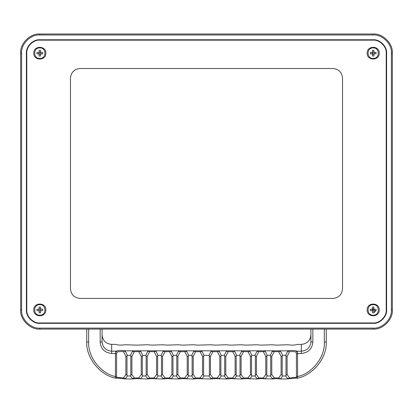 <?xml version="1.0" encoding="UTF-8"?>
<svg xmlns="http://www.w3.org/2000/svg" width="413" height="413" viewBox="0 0 413 413"><rect width="100%" height="100%" fill="white"/><g stroke="black" fill="none" stroke-linecap="round" stroke-linejoin="round"><path stroke-width="0.62" d="M373.192 329.078L39.808 329.078C30.33 329.935 19.793 319.399 20.65 309.92L20.65 53.179C19.793 43.695 30.33 33.159 39.808 34.016L373.192 34.016C382.67 33.159 393.207 43.695 392.35 53.179L392.35 309.92C393.207 319.399 382.67 329.935 373.192 329.078L373.192 328.118C382.195 328.934 392.205 318.924 391.39 309.92L391.39 53.179C392.205 44.17 382.195 34.16 373.192 34.976L39.808 34.976C30.805 34.16 20.795 44.17 21.61 53.179L21.61 309.92C20.795 318.924 30.805 328.934 39.808 328.118L373.192 328.118M39.808 39.767C33.174 39.168 25.797 46.54 26.396 53.179L26.396 309.92C25.797 316.554 33.174 323.931 39.808 323.333L373.192 323.333C379.826 323.931 387.203 316.554 386.604 309.92L386.604 53.179C387.203 46.54 379.826 39.168 373.192 39.767L39.808 39.767M33.773 53.179C33.443 60.959 46.179 60.959 45.843 53.179C46.179 45.394 33.443 45.394 33.773 53.179M367.157 53.179C366.821 60.959 379.557 60.959 379.227 53.179C379.557 45.394 366.821 45.394 367.157 53.179M367.157 309.92C366.821 317.7 379.557 317.7 379.227 309.92C379.557 302.135 366.821 302.135 367.157 309.92M33.773 309.92C33.443 317.7 46.179 317.7 45.843 309.92C46.179 302.135 33.443 302.135 33.773 309.92M373.192 40.149L39.808 40.149C33.365 39.565 26.2 46.731 26.783 53.179L26.783 309.92C26.2 316.363 33.365 323.529 39.808 322.945L373.192 322.945C379.635 323.529 386.8 316.363 386.217 309.92L386.217 53.179C386.8 46.731 379.635 39.565 373.192 40.149C379.635 39.565 386.8 46.731 386.217 53.179M373.192 322.945C379.635 323.529 386.8 316.363 386.217 309.92M26.783 309.92C26.2 316.363 33.365 323.529 39.808 322.945M39.808 40.149C33.365 39.565 26.2 46.731 26.783 53.179M332.955 68.506L80.045 68.506C74.268 69.116 71.077 72.306 70.463 78.083L70.463 288.842C71.077 294.619 74.268 297.814 80.045 298.423L332.955 298.423C338.732 297.814 341.923 294.619 342.537 288.842L342.537 78.083C341.923 72.306 338.732 69.116 332.955 68.506M39.349 310.881L40.298 310.865L39.349 310.881M38.688 310.643L39.023 310.638L39.008 309.218L36.927 309.249L36.948 310.664L38.688 310.643L39.116 311.056L39.137 312.801L40.557 312.78L40.531 310.705L42.694 310.586L42.673 309.172L39.323 308.97L38.848 309.456L39.111 310.721M39.88 315.186C46.679 315.387 46.53 304.273 39.741 304.649C32.942 304.448 33.092 315.568 39.88 315.186M40.51 309.115L40.479 307.035L39.065 307.055L39.09 309.13L40.505 308.955M40.758 309.43L40.768 310.38L40.758 309.43M39.085 308.795L38.672 309.223M40.933 309.192L40.505 308.779M40.536 311.041L40.949 310.612M39.116 52.214L40.531 52.394L39.824 52.11L39.023 52.456L39.003 53.876L40.267 54.139L39.085 54.118M39.731 58.445C46.519 58.837 46.684 47.717 39.885 47.908C33.097 47.521 32.937 58.636 39.731 58.445M39.003 53.876L36.927 53.845L36.948 52.425L39.023 52.456L38.848 53.871M39.09 53.964L39.059 56.039L40.474 56.06L40.505 53.984L42.673 53.927L42.694 52.513L40.768 52.714L40.562 50.314L39.142 50.293L39.111 52.374M40.768 52.714L40.758 53.664L40.768 52.714M38.667 53.871L39.085 54.299M39.116 52.038L38.688 52.451M40.949 52.487L40.536 52.059M40.5 54.32L40.928 53.902M372.459 52.239L373.879 52.208L372.376 52.487L372.412 53.902L373.688 54.118L372.505 54.149M373.311 58.445C380.11 58.574 379.852 47.464 373.068 47.908C366.269 47.779 366.527 58.894 373.311 58.445M372.412 53.902L370.332 53.953L370.301 52.534L372.376 52.487M372.5 53.989L372.547 56.065L373.966 56.034L373.92 53.953L374.157 53.628L376.078 53.819L376.047 52.399L373.966 52.451L373.832 50.288L372.412 50.319L372.464 52.399M372.252 53.907L372.221 52.492M374.132 52.678L374.157 53.628L374.132 52.678M372.077 53.912L372.505 54.325M372.454 52.064L372.041 52.492M374.302 52.441L373.873 52.028M373.925 54.289L374.338 53.86M372.727 310.875L373.677 310.865L372.727 310.875M372.402 310.638L372.516 312.801L373.935 312.786L373.992 310.617L376.073 310.591L376.057 309.177L374.137 309.435L373.651 308.96L373.863 307.035L372.449 307.055L372.402 310.638L370.327 310.664L370.306 309.244L372.387 309.218L372.247 310.638M373.192 309.92L373.176 308.852L372.474 309.13M375.985 310.591L373.93 312.693M373.254 315.186C380.048 315.398 379.919 304.278 373.13 304.649C366.331 304.443 366.46 315.558 373.254 315.186M372.469 308.97L373.176 308.852M374.137 309.435L374.152 310.38L374.137 309.435M372.067 310.643L372.495 311.056M372.469 308.795L372.051 309.223M374.312 309.198L373.884 308.779M373.915 311.041L374.328 310.612M310.922 334.995C310.313 340.658 307.117 343.786 301.34 344.385L297.179 344.385C296.173 344.86 294.366 345.113 291.759 345.139L287.479 344.762L276.431 345.139L272.152 344.762L261.104 345.139L256.819 344.762L245.776 345.139L241.491 344.762L230.449 345.139L226.164 344.762L215.121 345.139L210.836 344.762L197.879 345.139L193.594 344.762L182.551 345.139L178.266 344.762L167.224 345.139L162.939 344.762L151.896 345.139L147.611 344.762L136.569 345.139L125.521 344.762L121.241 345.139C118.634 345.113 116.827 344.86 115.821 344.385L111.66 344.385C105.883 343.786 102.687 340.658 102.078 334.995M278.656 377.962L281.098 374.508L281.098 356.367L278.656 351.664L274.211 351.664L271.769 356.367L271.769 374.508L274.211 377.962L278.656 377.962L280.716 378.984L276.431 378.607L272.152 378.984L261.104 378.607L256.819 378.984L245.776 378.607L241.491 378.984L230.449 378.607L226.164 378.984L215.121 378.607L210.836 378.984L197.879 378.607L193.594 378.984L182.551 378.607L178.266 378.984L167.224 378.607L162.939 378.984L151.896 378.607L147.611 378.984L136.569 378.607L132.284 378.984L125.072 378.912C121.086 378.298 117.948 378.065 115.661 378.21C99.848 375.205 85.837 357.56 86.751 341.794L86.751 329.078M263.329 377.962L265.771 374.508L265.771 356.367L263.329 351.664L258.879 351.664L256.437 356.367L256.437 374.508L258.879 377.962L263.329 377.962L265.389 378.984M248.001 377.962L250.443 374.508L250.443 356.367L248.001 351.664L243.551 351.664L241.109 356.367L241.109 374.508L243.551 377.962L248.001 377.962L250.061 378.984M232.674 377.962L235.116 374.508L235.116 356.367L232.674 351.664L228.224 351.664L225.782 356.367L225.782 374.508L228.224 377.962L232.674 377.962L234.734 378.984M217.346 377.962L219.788 374.508L219.788 356.367L217.346 351.664L212.896 351.664L210.454 356.367L210.454 374.508L212.896 377.962L217.346 377.962L219.406 378.984M200.104 377.962L202.546 374.508L202.546 356.367L200.104 351.664L195.654 351.664L193.212 356.367L193.212 374.508L195.654 377.962L200.104 377.962L202.163 378.984M184.776 377.962L187.218 374.508L187.218 356.367L184.776 351.664L180.326 351.664L177.884 356.367L177.884 374.508L180.326 377.962L184.776 377.962L186.836 378.984M169.449 377.962L171.891 374.508L171.891 356.367L169.449 351.664L164.999 351.664L162.557 356.367L162.557 374.508L164.999 377.962L169.449 377.962L171.509 378.984M154.121 377.962L156.563 374.508L156.563 356.367L154.121 351.664L149.671 351.664L147.229 356.367L147.229 374.508L149.671 377.962L154.121 377.962L156.181 378.984M138.789 377.962L141.231 374.508L141.231 356.367L138.789 351.664L134.344 351.664L131.902 356.367L131.902 374.508L134.344 377.962L138.789 377.962L140.848 378.984M326.249 329.078L326.249 341.794C327.158 357.55 313.168 375.19 297.37 378.205C295.083 378.055 291.934 378.287 287.928 378.902L280.716 378.984M224.29 355.319L221.28 355.319L220.872 356.094L220.872 375.21L221.28 375.98L224.29 375.98L224.703 375.21L224.703 356.094L224.29 355.319L226.35 351.277L226.164 350.807L287.479 350.807C291.408 350.239 294.645 350.363 297.179 351.184L301.34 351.184C307.117 350.591 310.313 347.457 310.922 341.794L310.922 329.078M239.623 355.319L236.608 355.319L236.2 356.094L236.2 375.21L236.608 375.98L239.623 375.98L240.03 375.21L240.03 356.094L239.623 355.319L241.677 351.277L241.491 350.807M254.95 355.319L251.935 355.319L251.527 356.094L251.527 375.21L251.935 375.98L254.95 375.98L255.358 375.21L255.358 356.094L254.95 355.319L257.005 351.277L256.819 350.807M270.278 355.319L267.263 355.319L266.855 356.094L266.855 375.21L267.263 375.98L270.278 375.98L270.685 375.21L270.685 356.094L270.278 355.319L272.332 351.277L272.152 350.807M285.605 355.319L282.59 355.319L282.182 356.094L282.182 375.21L282.59 375.98L285.605 375.98L286.013 375.216L286.013 356.094L285.605 355.319L287.66 351.277L287.479 350.807M312.837 329.078L312.837 342.17C312.104 348.97 308.274 352.723 301.34 353.44L297.51 353.611L297.634 376.568C312.347 373.409 325.15 356.915 324.334 342.17L324.334 329.078M191.72 355.319L188.71 355.319L188.297 356.094L188.297 375.21L188.71 375.98L191.72 375.98L192.128 375.21L192.128 356.094L191.72 355.319L193.774 351.277L193.594 350.807L226.164 350.807M176.392 355.319L173.377 355.319L172.97 356.094L172.97 375.21L173.377 375.98L176.392 375.98L176.8 375.21L176.8 356.094L176.392 355.319L178.447 351.277L178.266 350.807L193.594 350.807M161.065 355.319L158.05 355.319L157.642 356.094L157.642 375.21L158.05 375.98L161.065 375.98L161.473 375.21L161.473 356.094L161.065 355.319L163.12 351.277L162.939 350.807L178.266 350.807M145.737 355.319L142.722 355.319L142.315 356.094L142.315 375.21L142.722 375.98L145.737 375.98L146.145 375.21L146.145 356.094L145.737 355.319L147.792 351.277L147.611 350.807L162.939 350.807M126.987 356.094L126.987 375.216L127.395 375.98L130.41 375.98L130.818 375.21L130.818 356.094L130.41 355.319L127.395 355.319L126.987 356.094L125.903 356.367L123.461 351.664C120.777 351.453 118.624 351.587 117.008 352.062L116.574 353.698L116.574 376.408L116.858 377.363L123.456 377.972L125.903 374.514L125.903 356.367M88.666 329.078L88.666 342.17C87.85 356.915 100.653 373.409 115.366 376.568L115.49 353.611L111.66 353.44C104.726 352.723 100.896 348.97 100.163 342.17L100.163 329.078M208.963 355.319L204.037 355.319L203.624 356.094L203.624 375.21L204.037 375.98L208.963 375.98L209.376 375.21L209.376 356.094L208.963 355.319L211.022 351.277L210.836 350.807M102.078 329.078L102.078 341.794C102.687 347.457 105.883 350.591 111.66 351.184L115.821 351.184C118.355 350.363 121.592 350.239 125.521 350.807L147.611 350.807M296.131 377.384L296.426 376.408L296.426 353.698L295.992 352.062C294.376 351.587 292.223 351.453 289.539 351.664L287.097 356.367L287.097 374.514L289.59 377.998L296.131 377.384L297.37 378.205M297.179 351.184L297.613 353.44M115.387 353.44L115.821 351.184M115.661 378.21L115.366 376.568M297.634 376.568L297.169 378.034M125.521 350.807L125.34 351.277L127.395 355.319M130.41 355.319L132.465 351.277L132.284 350.807M127.395 375.98L125.304 378.695L125.449 378.984M132.284 378.984L132.465 378.669L130.41 375.98M140.848 350.807L140.668 351.277L142.722 355.319M142.722 375.98L140.668 378.669M147.611 378.984L147.792 378.669L145.737 375.98M156.181 350.807L155.995 351.277L158.05 355.319M158.05 375.98L155.995 378.669M162.939 378.984L163.12 378.669L161.065 375.98M171.509 350.807L171.323 351.277L173.377 355.319M173.377 375.98L171.323 378.669M178.266 378.984L178.447 378.669L176.392 375.98M186.836 350.807L186.65 351.277L188.71 355.319M188.71 375.98L186.65 378.669M193.594 378.984L193.774 378.669L191.72 375.98M202.163 350.807L201.978 351.277L204.037 355.319M204.037 375.98L201.978 378.669M210.836 378.984L211.022 378.669L208.963 375.98M219.406 350.807L219.226 351.277L221.28 355.319M221.28 375.98L219.226 378.669M226.164 378.984L226.35 378.669L224.29 375.98M234.734 350.807L234.553 351.277L236.608 355.319M236.608 375.98L234.553 378.669M241.491 378.984L241.677 378.669L239.623 375.98M250.061 350.807L249.88 351.277L251.935 355.319M251.935 375.98L249.88 378.669M256.819 378.984L257.005 378.669L254.95 375.98M265.389 350.807L265.208 351.277L267.263 355.319M267.263 375.98L265.208 378.669M272.152 378.984L272.332 378.669L270.278 375.98M280.716 350.807L280.535 351.277L282.59 355.319M282.59 375.98L280.535 378.669M287.505 378.984L287.691 378.69L285.605 375.98M116.574 353.698L115.49 353.611M115.945 351.386L117.008 352.062M116.574 376.408L115.49 376.424M125.34 351.277L123.461 351.664M116.858 377.363L115.836 378.045M123.456 377.972L125.304 378.695M126.987 375.216L125.903 374.514M134.344 377.962L132.465 378.669M130.818 375.21L131.902 374.508M130.818 356.094L131.902 356.367M141.231 374.508L142.315 375.21M132.465 351.277L134.344 351.664M141.231 356.367L142.315 356.094M140.668 351.277L138.789 351.664M149.671 377.962L147.792 378.669M146.145 375.21L147.229 374.508M146.145 356.094L147.229 356.367M156.563 374.508L157.642 375.21M147.792 351.277L149.671 351.664M156.563 356.367L157.642 356.094M155.995 351.277L154.121 351.664M164.999 377.962L163.12 378.669M161.473 375.21L162.557 374.508M161.473 356.094L162.557 356.367M171.891 374.508L172.97 375.21M163.12 351.277L164.999 351.664M171.891 356.367L172.97 356.094M171.323 351.277L169.449 351.664M180.326 377.962L178.447 378.669M176.8 375.21L177.884 374.508M176.8 356.094L177.884 356.367M187.218 374.508L188.297 375.21M178.447 351.277L180.326 351.664M187.218 356.367L188.297 356.094M186.65 351.277L184.776 351.664M195.654 377.962L193.774 378.669M192.128 375.21L193.212 374.508M192.128 356.094L193.212 356.367M202.546 374.508L203.624 375.21M193.774 351.277L195.654 351.664M202.546 356.367L203.624 356.094M201.978 351.277L200.104 351.664M212.896 377.962L211.022 378.669M209.376 375.21L210.454 374.508M209.376 356.094L210.454 356.367M219.788 374.508L220.872 375.21M211.022 351.277L212.896 351.664M219.788 356.367L220.872 356.094M219.226 351.277L217.346 351.664M228.224 377.962L226.35 378.669M224.703 375.21L225.782 374.508M224.703 356.094L225.782 356.367M235.116 374.508L236.2 375.21M226.35 351.277L228.224 351.664M235.116 356.367L236.2 356.094M234.553 351.277L232.674 351.664M243.551 377.962L241.677 378.669M240.03 375.21L241.109 374.508M240.03 356.094L241.109 356.367M250.443 374.508L251.527 375.21M241.677 351.277L243.551 351.664M250.443 356.367L251.527 356.094M249.88 351.277L248.001 351.664M258.879 377.962L257.005 378.669M255.358 375.21L256.437 374.508M255.358 356.094L256.437 356.367M265.771 374.508L266.855 375.21M257.005 351.277L258.879 351.664M265.771 356.367L266.855 356.094M265.208 351.277L263.329 351.664M274.211 377.962L272.332 378.669M270.685 375.21L271.769 374.508M270.685 356.094L271.769 356.367M281.098 374.508L282.182 375.21M272.332 351.277L274.211 351.664M281.098 356.367L282.182 356.094M280.535 351.277L278.656 351.664M289.59 377.998L287.691 378.69M286.013 375.216L287.097 374.514M286.013 356.094L287.097 356.367M296.426 376.408L297.51 376.424M287.66 351.277L289.539 351.664M296.426 353.698L297.51 353.611M297.055 351.386L295.992 352.062M39.808 329.078L39.808 328.118M391.39 309.92L392.35 309.92M20.65 309.92L21.61 309.92M391.39 53.179L392.35 53.179M20.65 53.179L21.61 53.179M373.192 34.976L373.192 34.016M39.808 34.016L39.808 34.976M111.66 344.385L111.66 353.44M301.34 353.44L301.34 344.385M310.922 341.794L312.837 342.17M100.163 342.17L102.078 341.794M86.751 341.794L88.666 342.17M324.334 342.17L326.249 341.794"/></g></svg>
